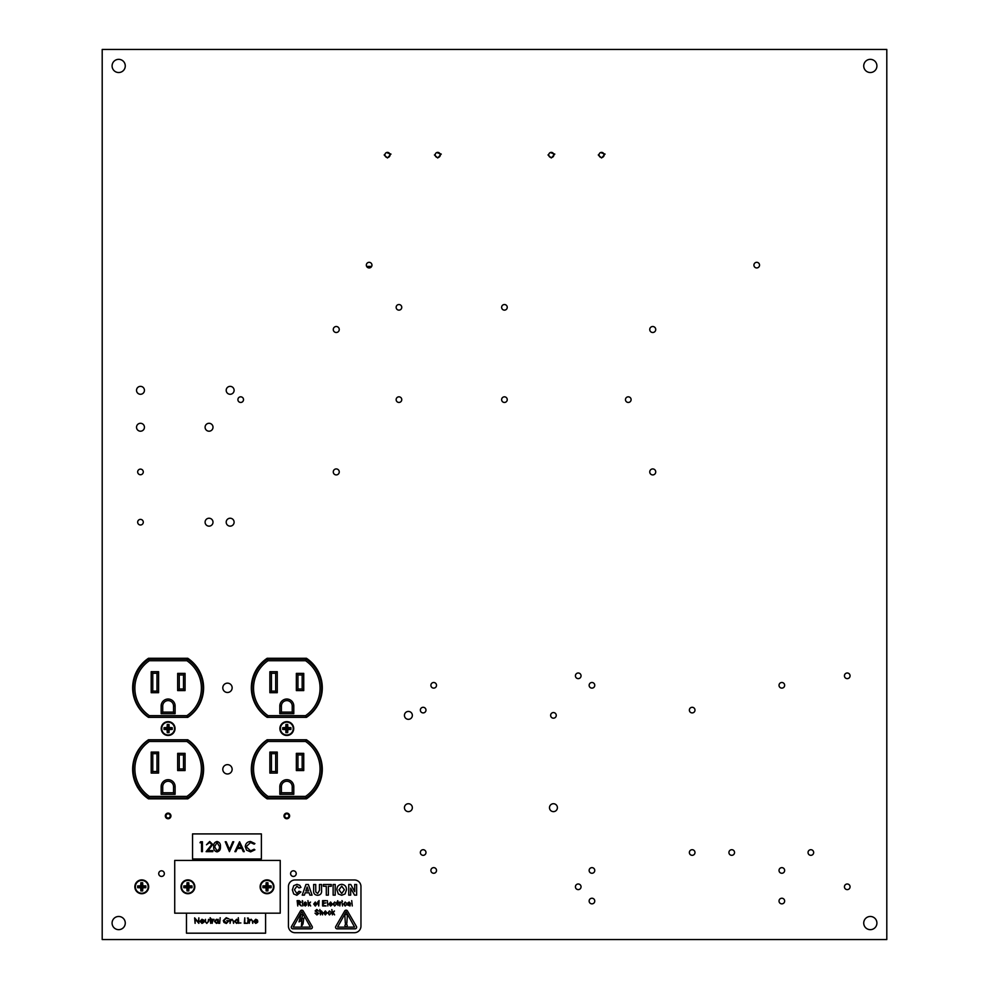 <?xml version="1.0" encoding="UTF-8"?>
<svg xmlns="http://www.w3.org/2000/svg" width="989" height="989" viewBox="0 0 989 989"><rect width="100%" height="100%" fill="white"/><g stroke="black" fill="none" stroke-linecap="round" stroke-linejoin="round"><path stroke-width="1.48" d="M810.844 849.712A2.806 2.806 0 0 0 808.038 852.518A2.806 2.806 0 0 0 810.844 855.324A2.806 2.806 0 0 0 813.663 852.518A2.806 2.806 0 0 0 810.844 849.712M731.724 849.712A2.806 2.806 0 0 0 728.918 852.518A2.806 2.806 0 0 0 731.724 855.324A2.806 2.806 0 0 0 734.543 852.518A2.806 2.806 0 0 0 731.724 849.712M408.395 711.425A3.956 3.956 0 0 0 404.439 715.381A3.956 3.956 0 0 0 408.395 719.337A3.956 3.956 0 0 0 412.351 715.381A3.956 3.956 0 0 0 408.395 711.425M408.395 803.723A3.956 3.956 0 0 0 404.439 807.679A3.956 3.956 0 0 0 408.395 811.635A3.956 3.956 0 0 0 412.351 807.679A3.956 3.956 0 0 0 408.395 803.723M553.444 803.723A3.956 3.956 0 0 0 549.488 807.679A3.956 3.956 0 0 0 553.444 811.635A3.956 3.956 0 0 0 557.4 807.679A3.956 3.956 0 0 0 553.444 803.723M209.05 518.236A3.956 3.956 0 0 0 205.094 522.192A3.956 3.956 0 0 0 209.05 526.148A3.956 3.956 0 0 0 213.006 522.192A3.956 3.956 0 0 0 209.05 518.236M230.153 518.236A3.956 3.956 0 0 0 226.197 522.192A3.956 3.956 0 0 0 230.153 526.148A3.956 3.956 0 0 0 234.109 522.192A3.956 3.956 0 0 0 230.153 518.236M140.487 386.365A3.956 3.956 0 0 0 136.531 390.321A3.956 3.956 0 0 0 140.487 394.277A3.956 3.956 0 0 0 144.443 390.321A3.956 3.956 0 0 0 140.487 386.365M140.487 423.292A3.956 3.956 0 0 0 136.531 427.248A3.956 3.956 0 0 0 140.487 431.204A3.956 3.956 0 0 0 144.443 427.248A3.956 3.956 0 0 0 140.487 423.292M209.05 423.292A3.956 3.956 0 0 0 205.094 427.248A3.956 3.956 0 0 0 209.05 431.204A3.956 3.956 0 0 0 213.006 427.248A3.956 3.956 0 0 0 209.05 423.292M293.399 870.802A2.806 2.806 0 0 0 290.593 873.621A2.806 2.806 0 0 0 293.399 876.427A2.806 2.806 0 0 0 296.218 873.621A2.806 2.806 0 0 0 293.399 870.802M161.541 870.802A2.806 2.806 0 0 0 158.722 873.621A2.806 2.806 0 0 0 161.541 876.427A2.806 2.806 0 0 0 164.347 873.621A2.806 2.806 0 0 0 161.541 870.802M230.153 386.365A3.956 3.956 0 0 0 226.197 390.321A3.956 3.956 0 0 0 230.153 394.277A3.956 3.956 0 0 0 234.109 390.321A3.956 3.956 0 0 0 230.153 386.365M756.733 262.32A2.806 2.806 0 0 0 753.927 265.139A2.806 2.806 0 0 0 756.733 267.945A2.806 2.806 0 0 0 759.54 265.139A2.806 2.806 0 0 0 756.733 262.32M369.144 262.32A2.806 2.806 0 0 0 366.338 265.139A2.806 2.806 0 0 0 369.144 267.945A2.806 2.806 0 0 0 371.951 265.139A2.806 2.806 0 0 0 369.144 262.32M628.299 396.824A2.806 2.806 0 0 0 625.481 399.643A2.806 2.806 0 0 0 628.299 402.449A2.806 2.806 0 0 0 631.106 399.643A2.806 2.806 0 0 0 628.299 396.824M504.439 304.525A2.806 2.806 0 0 0 501.633 307.332A2.806 2.806 0 0 0 504.439 310.138A2.806 2.806 0 0 0 507.246 307.332A2.806 2.806 0 0 0 504.439 304.525M504.439 396.824A2.806 2.806 0 0 0 501.633 399.643A2.806 2.806 0 0 0 504.439 402.449A2.806 2.806 0 0 0 507.246 399.643A2.806 2.806 0 0 0 504.439 396.824M398.95 304.525A2.806 2.806 0 0 0 396.144 307.332A2.806 2.806 0 0 0 398.95 310.138A2.806 2.806 0 0 0 401.757 307.332A2.806 2.806 0 0 0 398.95 304.525M398.95 396.824A2.806 2.806 0 0 0 396.144 399.643A2.806 2.806 0 0 0 398.95 402.449A2.806 2.806 0 0 0 401.757 399.643A2.806 2.806 0 0 0 398.95 396.824M240.71 396.824A2.806 2.806 0 0 0 237.904 399.643A2.806 2.806 0 0 0 240.71 402.449A2.806 2.806 0 0 0 243.517 399.643A2.806 2.806 0 0 0 240.71 396.824M140.487 519.386A2.806 2.806 0 0 0 137.669 522.192A2.806 2.806 0 0 0 140.487 524.998A2.806 2.806 0 0 0 143.294 522.192A2.806 2.806 0 0 0 140.487 519.386M140.487 469.12A2.806 2.806 0 0 0 137.669 471.926A2.806 2.806 0 0 0 140.487 474.732A2.806 2.806 0 0 0 143.294 471.926A2.806 2.806 0 0 0 140.487 469.12M168.13 813.119A2.806 2.806 0 0 0 165.324 815.925A2.806 2.806 0 0 0 168.13 818.731A2.806 2.806 0 0 0 170.936 815.925A2.806 2.806 0 0 0 168.13 813.119M286.81 813.119A2.806 2.806 0 0 0 284.004 815.925A2.806 2.806 0 0 0 286.81 818.731A2.806 2.806 0 0 0 289.616 815.925A2.806 2.806 0 0 0 286.81 813.119M553.444 712.562A2.806 2.806 0 0 0 550.638 715.381A2.806 2.806 0 0 0 553.444 718.187A2.806 2.806 0 0 0 556.251 715.381A2.806 2.806 0 0 0 553.444 712.562M847.239 673.002A2.806 2.806 0 0 0 844.433 675.821A2.806 2.806 0 0 0 847.239 678.627A2.806 2.806 0 0 0 850.058 675.821A2.806 2.806 0 0 0 847.239 673.002M781.842 682.497A2.806 2.806 0 0 0 779.023 685.315A2.806 2.806 0 0 0 781.842 688.121A2.806 2.806 0 0 0 784.648 685.315A2.806 2.806 0 0 0 781.842 682.497M847.239 883.993A2.806 2.806 0 0 0 844.433 886.799A2.806 2.806 0 0 0 847.239 889.618A2.806 2.806 0 0 0 850.058 886.799A2.806 2.806 0 0 0 847.239 883.993M781.842 898.235A2.806 2.806 0 0 0 779.023 901.041A2.806 2.806 0 0 0 781.842 903.859A2.806 2.806 0 0 0 784.648 901.041A2.806 2.806 0 0 0 781.842 898.235M781.842 867.637A2.806 2.806 0 0 0 779.023 870.456A2.806 2.806 0 0 0 781.842 873.262A2.806 2.806 0 0 0 784.648 870.456A2.806 2.806 0 0 0 781.842 867.637M692.164 849.712A2.806 2.806 0 0 0 689.358 852.518A2.806 2.806 0 0 0 692.164 855.324A2.806 2.806 0 0 0 694.983 852.518A2.806 2.806 0 0 0 692.164 849.712M578.231 883.993A2.806 2.806 0 0 0 575.425 886.799A2.806 2.806 0 0 0 578.231 889.618A2.806 2.806 0 0 0 581.05 886.799A2.806 2.806 0 0 0 578.231 883.993M591.954 898.235A2.806 2.806 0 0 0 589.135 901.041A2.806 2.806 0 0 0 591.954 903.859A2.806 2.806 0 0 0 594.76 901.041A2.806 2.806 0 0 0 591.954 898.235M591.954 867.637A2.806 2.806 0 0 0 589.135 870.456A2.806 2.806 0 0 0 591.954 873.262A2.806 2.806 0 0 0 594.76 870.456A2.806 2.806 0 0 0 591.954 867.637M423.156 849.712A2.806 2.806 0 0 0 420.35 852.518A2.806 2.806 0 0 0 423.156 855.324A2.806 2.806 0 0 0 425.975 852.518A2.806 2.806 0 0 0 423.156 849.712M433.714 867.637A2.806 2.806 0 0 0 430.895 870.456A2.806 2.806 0 0 0 433.714 873.262A2.806 2.806 0 0 0 436.52 870.456A2.806 2.806 0 0 0 433.714 867.637M433.714 682.497A2.806 2.806 0 0 0 430.895 685.315A2.806 2.806 0 0 0 433.714 688.121A2.806 2.806 0 0 0 436.52 685.315A2.806 2.806 0 0 0 433.714 682.497M423.156 707.296A2.806 2.806 0 0 0 420.35 710.102A2.806 2.806 0 0 0 423.156 712.908A2.806 2.806 0 0 0 425.975 710.102A2.806 2.806 0 0 0 423.156 707.296M692.164 707.296A2.806 2.806 0 0 0 689.358 710.102A2.806 2.806 0 0 0 692.164 712.908A2.806 2.806 0 0 0 694.983 710.102A2.806 2.806 0 0 0 692.164 707.296M578.231 673.002A2.806 2.806 0 0 0 575.425 675.821A2.806 2.806 0 0 0 578.231 678.627A2.806 2.806 0 0 0 581.05 675.821A2.806 2.806 0 0 0 578.231 673.002M591.954 682.497A2.806 2.806 0 0 0 589.135 685.315A2.806 2.806 0 0 0 591.954 688.121A2.806 2.806 0 0 0 594.76 685.315A2.806 2.806 0 0 0 591.954 682.497M227.47 764.645A4.673 4.673 0 0 0 222.797 769.306A4.673 4.673 0 0 0 227.47 773.979A4.673 4.673 0 0 0 232.143 769.306A4.673 4.673 0 0 0 227.47 764.645M227.47 683.152A4.673 4.673 0 0 0 222.797 687.812A4.673 4.673 0 0 0 227.47 692.485A4.673 4.673 0 0 0 232.143 687.812A4.673 4.673 0 0 0 227.47 683.152M118.68 59.34A6.589 6.589 0 0 0 112.091 65.929A6.589 6.589 0 0 0 118.68 72.531A6.589 6.589 0 0 0 125.269 65.929A6.589 6.589 0 0 0 118.68 59.34M870.32 59.34A6.589 6.589 0 0 0 863.731 65.929A6.589 6.589 0 0 0 870.32 72.531A6.589 6.589 0 0 0 876.909 65.929A6.589 6.589 0 0 0 870.32 59.34M118.68 916.469A6.589 6.589 0 0 0 112.091 923.071A6.589 6.589 0 0 0 118.68 929.66A6.589 6.589 0 0 0 125.269 923.071A6.589 6.589 0 0 0 118.68 916.469M870.32 916.469A6.589 6.589 0 0 0 863.731 923.071A6.589 6.589 0 0 0 870.32 929.66A6.589 6.589 0 0 0 876.909 923.071A6.589 6.589 0 0 0 870.32 916.469M102.201 49.45L886.799 49.45L886.799 939.55L102.201 939.55L102.201 49.45M148.486 658.278A35.468 35.468 0 0 0 148.486 717.359L187.774 717.359A35.468 35.468 0 0 0 187.774 658.278L148.486 658.278M148.486 739.772A35.468 35.468 0 0 0 148.486 798.852L187.774 798.852A35.468 35.468 0 0 0 187.774 739.772L148.486 739.772M267.166 739.772A35.468 35.468 0 0 0 267.166 798.852L306.454 798.852A35.468 35.468 0 0 0 306.454 739.772L267.166 739.772M267.166 658.278A35.468 35.468 0 0 0 267.166 717.359L306.454 717.359A35.468 35.468 0 0 0 306.454 658.278L267.166 658.278M200.149 701.918L200.149 703.092M136.111 703.092L136.111 701.918M146.446 797.381L146.446 796.207M134.22 760.974L134.22 758.922M202.04 758.922L202.04 760.974A34.838 34.838 0 0 0 199.778 754.372L199.778 753.284M186.896 796.392L187.378 797.975A34.838 34.838 0 0 0 187.378 739.908A34.838 34.838 0 0 1 187.378 797.975L148.882 797.975A34.838 34.838 0 0 1 148.882 739.908L187.378 739.908L186.896 741.49L149.364 741.49L148.882 739.908A34.838 34.838 0 0 0 148.882 797.975L149.364 796.392L186.896 796.392A33.255 33.255 0 0 0 186.896 741.49M202.04 696.157L201.533 698.073M134.22 698.209L134.22 696.157M199.778 703.834L199.778 702.746M136.482 753.284L136.482 754.372M136.482 702.746L136.482 703.834M149.364 715.64L186.896 715.64L187.378 717.223L148.882 717.223A34.838 34.838 0 0 1 148.882 659.144L187.378 659.144L186.896 660.726L149.364 660.726A33.255 33.255 0 0 0 149.364 715.64L148.882 717.223A34.838 34.838 0 0 1 148.882 659.144L149.364 660.726M152.776 753.667L152.776 771.494L157.004 771.494L157.004 753.667L152.776 753.667L151.193 752.085L158.586 752.085L158.586 773.077L151.193 773.077L152.776 771.494M183.484 674.968L179.256 674.968L179.256 688.999L183.484 688.999L183.484 674.968L185.067 673.385L185.067 690.582L177.674 690.582L179.256 688.999M179.256 754.941L179.256 768.972L183.484 768.972L183.484 754.941L179.256 754.941L177.674 753.358L185.067 753.358L183.484 754.941M152.776 691.113L157.004 691.113L157.004 673.286L152.776 673.286L152.776 691.113L151.193 692.696L151.193 671.704L152.776 673.286M161.145 706.01L162.728 706.01L162.728 712.105L173.532 712.105L173.532 706.01A5.402 5.402 0 0 0 168.13 700.608A5.402 5.402 0 0 0 162.728 706.01A5.402 5.402 0 0 1 168.13 700.608A5.402 5.402 0 0 1 173.532 706.01L175.115 706.01L175.115 713.687L161.145 713.687L161.145 706.01A6.985 6.985 0 0 1 168.13 699.025A6.985 6.985 0 0 1 175.115 706.01M173.532 792.758L173.532 786.663A5.402 5.402 0 0 0 168.13 781.261A5.402 5.402 0 0 0 162.728 786.663L162.728 792.758L173.532 792.758L175.115 794.34L161.145 794.34L161.145 786.663A6.985 6.985 0 0 1 168.13 779.678A6.985 6.985 0 0 1 175.115 786.663L175.115 794.34M187.91 659.502L187.91 658.377M148.35 658.377L148.35 659.502M187.91 798.753L187.91 797.616M148.35 797.616L148.35 798.753M148.029 797.394L148.029 798.543M145.42 796.565L146.446 796.565M142.911 792.98L142.911 794.254L142.911 792.98M140.648 790.421L140.648 791.732L140.648 790.421L139.622 790.421M137.483 787.157L137.483 785.501M139.066 787.096L137.483 787.392M187.378 659.144A34.838 34.838 0 0 1 187.378 717.223A34.838 34.838 0 0 0 187.378 659.144M162.728 792.758L161.145 794.34M162.728 712.105L161.145 713.687M173.532 712.105L175.115 713.687M179.256 768.972L177.674 770.555L177.674 753.358M183.484 768.972L185.067 770.555L177.674 770.555M157.004 771.494L158.586 773.077M157.004 753.667L158.586 752.085M183.484 688.999L185.067 690.582M177.674 690.582L177.674 673.385L179.256 674.968M157.004 691.113L158.586 692.696L151.193 692.696M157.004 673.286L158.586 671.704L158.586 692.696M318.829 701.918L318.829 703.092M254.791 703.092L254.791 701.918M265.126 797.381L265.126 796.207M252.9 760.974L252.9 758.922M320.72 758.922L320.72 760.974M305.576 796.392L306.058 797.975A34.838 34.838 0 0 0 306.058 739.908A34.838 34.838 0 0 1 306.058 797.975L267.562 797.975A34.838 34.838 0 0 1 267.562 739.908L306.058 739.908L305.576 741.49L268.044 741.49L267.562 739.908A34.838 34.838 0 0 0 267.562 797.975L268.044 796.392L305.576 796.392A33.255 33.255 0 0 0 305.576 741.49M320.72 696.157L320.213 698.073M252.9 698.209L252.9 696.157M318.458 703.834L318.458 702.746M255.162 753.284L255.162 754.372M318.458 754.372L318.458 753.284M255.162 702.746L255.162 703.834M268.044 715.64L305.576 715.64L306.058 717.223L267.562 717.223A34.838 34.838 0 0 1 267.562 659.144L306.058 659.144L305.576 660.726L268.044 660.726A33.255 33.255 0 0 0 268.044 715.64L267.562 717.223A34.838 34.838 0 0 1 267.562 659.144L268.044 660.726M271.456 753.667L271.456 771.494L275.684 771.494L275.684 753.667L271.456 753.667L269.873 752.085L277.266 752.085L277.266 773.077L269.873 773.077L271.456 771.494M302.164 674.968L297.936 674.968L297.936 688.999L302.164 688.999L302.164 674.968L303.747 673.385L303.747 690.582L296.354 690.582L297.936 688.999M297.936 754.941L297.936 768.972L302.164 768.972L302.164 754.941L297.936 754.941L296.354 753.358L303.747 753.358L302.164 754.941M271.456 691.113L275.684 691.113L275.684 673.286L271.456 673.286L271.456 691.113L269.873 692.696L269.873 671.704L271.456 673.286M279.825 706.01L281.408 706.01L281.408 712.105L292.212 712.105L292.212 706.01A5.402 5.402 0 0 0 286.81 700.608A5.402 5.402 0 0 0 281.408 706.01A5.402 5.402 0 0 1 286.81 700.608A5.402 5.402 0 0 1 292.212 706.01L293.795 706.01L293.795 713.687L279.825 713.687L279.825 706.01A6.985 6.985 0 0 1 286.81 699.025A6.985 6.985 0 0 1 293.795 706.01M292.212 792.758L292.212 786.663A5.402 5.402 0 0 0 286.81 781.261A5.402 5.402 0 0 0 281.408 786.663L281.408 792.758L292.212 792.758L293.795 794.34L279.825 794.34L279.825 786.663A6.985 6.985 0 0 1 286.81 779.678A6.985 6.985 0 0 1 293.795 786.663L293.795 794.34M306.59 659.502L306.59 658.377M267.03 658.377L267.03 659.502M306.59 798.753L306.59 797.616M267.03 797.616L267.03 798.753M266.709 797.394L266.709 798.543M264.1 796.565L265.126 796.565M261.591 792.98L261.591 794.254L261.591 792.98M259.328 790.421L259.328 791.732L259.328 790.421L258.302 790.421M256.163 787.157L256.163 785.501M257.746 787.096L256.163 787.392M306.058 659.144A34.838 34.838 0 0 1 306.058 717.223A34.838 34.838 0 0 0 306.058 659.144M281.408 792.758L279.825 794.34M281.408 712.105L279.825 713.687M292.212 712.105L293.795 713.687M297.936 768.972L296.354 770.555L296.354 753.358M302.164 768.972L303.747 770.555L296.354 770.555M275.684 771.494L277.266 773.077M275.684 753.667L277.266 752.085M302.164 688.999L303.747 690.582M296.354 690.582L296.354 673.385L297.936 674.968M275.684 691.113L277.266 692.696L269.873 692.696M275.684 673.286L277.266 671.704L277.266 692.696M280.221 913.181L280.221 860.43L174.719 860.43L174.719 913.181L280.221 913.181M183.806 887.689L186.884 887.825L187.02 890.904L188.8 890.904L188.936 887.825L192.014 887.689L192.014 885.909L188.936 885.773L188.8 882.707L187.02 882.707L186.884 885.773L183.806 885.909L183.806 887.689L187.502 887.207L187.502 890.421L188.318 890.421L188.318 887.207L191.52 887.207L191.52 886.404L188.318 886.404L188.318 883.189L187.02 882.707M194.821 886.799A6.911 6.911 0 0 1 187.91 893.71A6.911 6.911 0 0 1 180.999 886.799A6.911 6.911 0 0 1 187.91 879.889A6.911 6.911 0 0 1 194.821 886.799M188.318 886.404L188.936 885.773M188.318 887.207L188.936 887.825M187.502 887.207L186.884 887.825M187.502 883.189L187.502 886.404L184.3 886.404L184.3 887.207M187.502 886.404L186.884 885.773M137.656 887.689L140.735 887.825L140.871 890.904L142.651 890.904L142.787 887.825L145.853 887.689L145.853 885.909L142.787 885.773L142.651 882.707L140.871 882.707L140.735 885.773L137.656 885.909L137.656 887.689L141.353 887.207L141.353 890.421L142.156 890.421L142.156 887.207L145.371 887.207L145.371 886.404L142.156 886.404L142.156 883.189L140.871 882.707M148.671 886.799A6.911 6.911 0 0 1 141.761 893.71A6.911 6.911 0 0 1 134.85 886.799A6.911 6.911 0 0 1 141.761 879.889A6.911 6.911 0 0 1 148.671 886.799M142.156 886.404L142.787 885.773M142.156 887.207L142.787 887.825M141.353 887.207L140.735 887.825M141.353 883.189L141.353 886.404L138.139 886.404L138.139 887.207M141.353 886.404L140.735 885.773M282.706 729.449L285.784 729.585L285.92 732.664L287.7 732.664L287.836 729.585L290.914 729.449L290.914 727.669L287.836 727.533L287.7 724.467L285.92 724.467L285.784 727.533L282.706 727.669L282.706 729.449L286.402 728.967L286.402 732.181L287.218 732.181L287.218 728.967L290.42 728.967L290.42 728.164L287.218 728.164L287.218 724.949L285.92 724.467M293.721 728.559A6.911 6.911 0 0 1 286.81 735.47A6.911 6.911 0 0 1 279.899 728.559A6.911 6.911 0 0 1 286.81 721.649A6.911 6.911 0 0 1 293.721 728.559M287.218 728.164L287.836 727.533M287.218 728.967L287.836 729.585M286.402 728.967L285.784 729.585M286.402 724.949L286.402 728.164L283.2 728.164L283.2 728.967M286.402 728.164L285.784 727.533M164.026 729.449L167.104 729.585L167.24 732.664L169.02 732.664L169.156 729.585L172.234 729.449L172.234 727.669L169.156 727.533L169.02 724.467L167.24 724.467L167.104 727.533L164.026 727.669L164.026 729.449L167.722 728.967L167.722 732.181L168.538 732.181L168.538 728.967L171.74 728.967L171.74 728.164L168.538 728.164L168.538 724.949L167.24 724.467M175.041 728.559A6.911 6.911 0 0 1 168.13 735.47A6.911 6.911 0 0 1 161.219 728.559A6.911 6.911 0 0 1 168.13 721.649A6.911 6.911 0 0 1 175.041 728.559M168.538 728.164L169.156 727.533M168.538 728.967L169.156 729.585M167.722 728.967L167.104 729.585M167.722 724.949L167.722 728.164L164.52 728.164L164.52 728.967M167.722 728.164L167.104 727.533M262.926 887.689L266.004 887.825L266.14 890.904L267.92 890.904L268.056 887.825L271.134 887.689L271.134 885.909L268.056 885.773L267.92 882.707L266.14 882.707L266.004 885.773L262.926 885.909L262.926 887.689L266.622 887.207L266.622 890.421L267.438 890.421L267.438 887.207L270.64 887.207L270.64 886.404L267.438 886.404L267.438 883.189L266.14 882.707M273.941 886.799A6.911 6.911 0 0 1 267.03 893.71A6.911 6.911 0 0 1 260.119 886.799A6.911 6.911 0 0 1 267.03 879.889A6.911 6.911 0 0 1 273.941 886.799M267.438 886.404L268.056 885.773M267.438 887.207L268.056 887.825M266.622 887.207L266.004 887.825M266.622 883.189L266.622 886.404L263.42 886.404L263.42 887.207M266.622 886.404L266.004 885.773M261.38 858.971L261.38 833.912L192.546 833.912L192.546 858.971L261.38 858.971M200.013 842.764L200.594 841.75L202.424 841.75L202.424 851.64L201.546 851.64L201.546 842.764L200.013 842.764M209.668 842.504L206.491 844.791L209.705 841.491L212.697 844.433L208.222 850.627L212.82 850.627L212.82 851.64L206.108 851.64L211.807 844.519L209.668 842.504M217.024 851.888C214.526 851.232 213.426 849.502 213.711 846.695C213.414 843.889 214.526 842.158 217.024 841.491C219.546 842.146 220.683 843.877 220.436 846.695C220.683 849.514 219.546 851.245 217.024 851.888M214.601 846.695L217.048 850.874L219.175 849.18L219.546 846.695L217.048 842.504L214.601 846.695M229.436 851.64L225.245 841.75L226.197 841.75L229.497 849.539L232.798 841.75L233.75 841.75L229.436 851.64M239.573 841.75L244.271 851.64L243.306 851.64L241.848 848.463L237.36 848.463L235.852 851.64L234.888 851.64L239.573 841.75M239.635 843.679L237.842 847.449L241.378 847.449L239.635 843.679M250.6 841.491L254.915 843.568L254.148 844.161L250.551 842.504L246.174 846.708L250.613 850.874L254.148 849.23L254.915 849.823L250.613 851.888L246.533 850.157L245.284 846.633C245.593 843.432 247.374 841.713 250.6 841.491M186.476 913.181L186.476 933.183L265.596 933.183L265.596 913.181M195.117 923.355L194.623 917.854L198.356 922.181L198.851 917.854L198.851 923.355L195.117 919.041L195.117 923.355M201.929 922.922L203.845 922.317L201.991 923.417L199.976 921.352L202.003 919.263L203.623 920.054L204.055 921.451L200.47 921.451L201.929 922.922M200.52 920.957L203.561 920.957L202.028 919.758L200.52 920.957M204.97 921.254L205.465 919.337L205.551 922.131L206.775 922.922L207.999 922.181L208.568 919.337L208.568 921.291L206.775 923.417L204.97 921.254M210.187 919.337L210.187 917.718L211.386 919.337L210.682 923.355L210.187 919.832L209.483 919.832L210.187 919.337M212.165 923.355L212.165 919.337L214.057 919.399L212.746 920.623L212.165 923.355M218.149 919.337L218.643 923.355L218.149 922.65L216.504 923.417L214.415 921.328L216.529 919.263L218.149 920.079L218.149 919.337M216.529 919.758L214.91 921.34L216.529 922.922L218.149 921.352L216.529 919.758M219.694 923.355L220.188 917.718L219.694 923.355M226.246 917.718L228.719 918.793L226.234 918.274L223.786 920.574L226.382 922.922L228.57 921.241L226.741 920.672L229.065 920.672L226.345 923.491L223.959 922.453L223.291 920.598L226.246 917.718M230.054 923.355L230.054 919.337L230.548 920.054L232.069 919.263L233.577 921.303L233.577 923.355L233.021 920.549L231.982 919.758L230.622 920.821L230.054 923.355M238.3 917.718L238.782 923.355L238.3 922.65L236.655 923.417L234.566 921.328L236.668 919.263L238.3 920.116L238.3 917.718M236.68 919.758L235.048 921.34L236.668 922.922L238.3 921.352L236.68 919.758M239.981 922.96L240.896 922.96L239.981 922.96M244.283 923.355L244.778 917.854L244.778 922.786L246.891 923.355L244.283 923.355M247.386 918.064L248.301 918.064L247.386 918.064M247.596 923.355L248.091 919.337L247.596 923.355M249.216 923.355L249.216 919.337L249.71 920.054L251.231 919.263L252.739 921.303L252.739 923.355L252.183 920.549L251.144 919.758L249.784 920.821L249.216 923.355M255.681 922.922L257.597 922.317L255.743 923.417L253.716 921.352L255.755 919.263L257.375 920.054L257.808 921.451L254.21 921.451L255.681 922.922M254.272 920.957L257.313 920.957L255.78 919.758L254.272 920.957M346.088 926.718A1.15 1.15 0 0 0 347.238 925.58A1.15 1.15 0 0 0 346.088 924.431A1.15 1.15 0 0 0 344.951 925.58A1.15 1.15 0 0 0 346.088 926.718M344.864 915.789A1.236 1.236 0 0 1 346.088 914.479A1.236 1.236 0 0 1 347.324 915.789L346.855 923.096A0.766 0.766 0 0 1 346.088 923.813A0.766 0.766 0 0 1 345.334 923.096L344.864 915.789M346.088 910.164A1.582 1.582 0 0 0 344.716 910.956L335.766 926.47A1.582 1.582 0 0 0 337.138 928.844L355.051 928.844A1.582 1.582 0 0 0 356.423 926.47L347.46 910.956A1.582 1.582 0 0 0 346.088 910.164M301.818 910.164A1.582 1.582 0 0 0 300.446 910.956L291.495 926.47A1.582 1.582 0 0 0 292.868 928.844L310.781 928.844A1.582 1.582 0 0 0 312.153 926.47L303.19 910.956A1.582 1.582 0 0 0 301.818 910.164M360.96 886.552A6.589 6.589 0 0 0 354.371 879.963L295.031 879.963A6.589 6.589 0 0 0 288.442 886.552L288.442 926.112A6.589 6.589 0 0 0 295.031 932.714L354.371 932.714A6.589 6.589 0 0 0 360.96 926.112L360.96 886.552M310.484 927.126L301.818 911.747L293.164 927.126L310.484 927.126M299.024 921.872L301.002 914.64L303.104 914.64L301.113 919.597L303.833 918.076L302.993 924.01L301.373 926.644L301.843 920.302L299.024 921.872M354.606 927.126L346.088 911.747L337.57 927.126L354.606 927.126M296.824 893.487L298.999 891.262L300.94 891.954L296.848 895.28L293.721 893.982L292.348 889.902L293.733 885.674L296.984 884.339L299.766 885.316L300.94 887.393L298.999 887.937L296.91 886.144L294.425 889.766L296.824 893.487M308.345 884.475L312.067 895.144L309.878 895.144L309.087 892.795L305.205 892.795L304.414 895.144L302.226 895.144L305.947 884.475L308.345 884.475M305.811 890.99L308.494 890.99L307.146 886.997L305.811 890.99M313.637 890.149L313.637 884.475L315.714 884.475L315.788 892.004L317.654 893.487L319.459 890.372L319.459 884.475L321.536 884.475L321.536 890.063C321.969 893.24 320.683 894.983 317.704 895.28C314.626 895.082 313.278 893.376 313.637 890.149M328.373 895.144L326.296 895.144L326.296 886.28L323.378 886.28L323.378 884.475L331.278 884.475L331.278 886.28L328.373 886.28L328.373 895.144M335.209 895.144L333.132 895.144L333.132 884.475L335.209 884.475L335.209 895.144M338.325 893.982L336.915 889.877C336.89 886.527 338.473 884.685 341.7 884.339C344.889 884.698 346.484 886.515 346.471 889.816L345.062 893.957L341.712 895.28L338.325 893.982M338.992 889.803L341.712 893.487L344.395 889.766L341.712 886.144L338.992 889.803M350.687 895.144L348.746 895.144L348.746 884.475L350.761 884.475L354.692 891.596L354.692 884.475L356.633 884.475L356.633 895.144L354.557 895.144L350.687 888.184L350.687 895.144M297.751 905.961L297.133 900.62L299.197 900.62L300.866 902.092L299.556 903.575L301.286 905.961L298.493 903.6L297.751 903.6L297.751 905.961M297.751 902.982L300.248 902.104L297.751 901.251L297.751 902.982M302.832 901.387L302.275 900.62L302.832 901.387M302.832 905.961L302.275 902.079L302.832 905.961M305.28 906.035L303.883 904.787L305.317 905.479L306.108 904.873L303.957 903.118L305.255 902.017L306.59 903.118L304.513 903.056L306.664 904.799L305.28 906.035M308.481 905.961L307.925 900.62L308.481 903.612L310.534 902.079L309.273 903.526L310.657 905.961L308.889 903.958L308.481 905.961M315.306 906.035L313.723 904.02L315.306 902.017L316.9 903.983L315.306 906.035M314.267 904.02L315.33 905.479L316.344 904.02L315.293 902.561L314.267 904.02M318.73 905.961L317.692 902.079L319.088 900.559L318.73 905.961M326.11 905.961L322.575 905.961L322.575 900.62L326.036 900.62L323.205 901.251L323.205 902.908L325.9 902.908L323.205 903.538L323.205 905.331L326.11 905.961M327.866 905.961L327.31 900.62L327.866 905.961M330.61 905.479L332.106 904.787L330.61 906.035L328.991 904.057L330.61 902.017L332.18 903.983L329.547 904.156L330.61 905.479M330.61 902.561L329.584 903.6L331.624 903.6L330.61 902.561M334.641 905.479L336.075 904.576L334.641 906.035L333.095 904.02L334.653 902.017L336.013 903.254L334.665 902.561L333.652 904.008L334.641 905.479M338.077 905.479L336.792 902.636L337.756 900.695L338.077 905.479M339.857 905.961L339.301 902.079L339.857 902.697L340.55 902.017L339.857 905.961M342.515 901.387L341.959 900.62L342.515 901.387M342.515 905.961L341.959 902.079L342.515 905.961M345.186 905.479L346.62 904.576L345.173 906.035L343.64 904.02L345.198 902.017L346.546 903.254L345.198 902.561L344.197 904.008L345.186 905.479M350.032 905.961L347.473 904.935L349.896 903.464L349.043 902.561L347.535 903.192L349.117 902.017L350.452 903.464L350.032 905.961M349.896 904.02L348.029 904.91L348.758 905.479L349.896 904.02M352.269 905.961L351.713 900.62L352.269 905.961M316.925 914.949L314.997 913.144L316.937 914.331L318.112 913.416L315.132 910.943L316.814 909.472L318.594 911.067L316.876 910.103L315.948 911.475L318.73 913.379L316.925 914.949M320.424 914.874L319.867 909.546L320.424 911.45L321.425 910.931L322.562 912.439L322.562 914.874L321.301 911.487L320.424 914.874M325.356 914.949L323.762 912.946L325.356 910.931L326.951 912.896L325.356 914.949M324.318 912.934L325.369 914.392L326.395 912.934L325.344 911.487L324.318 912.934M329.411 914.392L330.845 913.49L329.411 914.949L327.866 912.934L329.424 910.931L330.783 912.179L329.436 911.487L328.422 912.921L329.411 914.392M332.391 914.874L331.847 909.546L332.391 912.526L334.455 911.005L333.182 912.439L334.579 914.874L332.811 912.872L332.391 914.874M286.81 818.385A2.46 2.46 0 0 1 284.35 815.925A2.46 2.46 0 0 1 286.81 813.465A2.46 2.46 0 0 1 289.27 815.925A2.46 2.46 0 0 1 286.81 818.385M286.81 818.027A2.102 2.102 0 0 1 284.708 815.925A2.102 2.102 0 0 1 286.81 813.823A2.102 2.102 0 0 1 288.912 815.925A2.102 2.102 0 0 1 286.81 818.027M168.13 818.385A2.46 2.46 0 0 1 165.67 815.925A2.46 2.46 0 0 1 168.13 813.465A2.46 2.46 0 0 1 170.59 815.925A2.46 2.46 0 0 1 168.13 818.385M168.13 818.027A2.102 2.102 0 0 1 166.028 815.925A2.102 2.102 0 0 1 168.13 813.823A2.102 2.102 0 0 1 170.232 815.925A2.102 2.102 0 0 1 168.13 818.027M371.629 266.437L366.659 266.437M655.732 471.926A2.992 2.992 0 0 0 652.74 468.922A2.992 2.992 0 0 0 649.748 471.926A2.992 2.992 0 0 0 652.74 474.918A2.992 2.992 0 0 0 655.732 471.926M655.732 329.51A2.992 2.992 0 0 0 652.74 326.506A2.992 2.992 0 0 0 649.748 329.51A2.992 2.992 0 0 0 652.74 332.502A2.992 2.992 0 0 0 655.732 329.51M339.252 329.51A2.992 2.992 0 0 0 336.26 326.506A2.992 2.992 0 0 0 333.268 329.51A2.992 2.992 0 0 0 336.26 332.502A2.992 2.992 0 0 0 339.252 329.51M339.252 471.926A2.992 2.992 0 0 0 336.26 468.922A2.992 2.992 0 0 0 333.268 471.926A2.992 2.992 0 0 0 336.26 474.918A2.992 2.992 0 0 0 339.252 471.926M598.258 154.939L601.547 157.968L604.316 154.939L602.548 152.578L600.558 152.578A2.571 2.571 0 0 1 604.118 154.939A2.571 2.571 0 0 1 601.547 157.511A2.571 2.571 0 0 1 600.558 152.578L601.633 152.38M600.558 152.578L605.095 154.111M434.431 154.939L437.719 157.968L440.488 154.939L438.72 152.578L436.718 152.578A2.571 2.571 0 0 1 440.29 154.939A2.571 2.571 0 0 1 437.719 157.511A2.571 2.571 0 0 1 436.718 152.578L437.793 152.38M436.718 152.578L441.267 154.111M384.165 154.939L387.453 157.968L390.21 154.939L388.442 152.578L386.452 152.578A2.571 2.571 0 0 1 390.025 154.939A2.571 2.571 0 0 1 387.453 157.511A2.571 2.571 0 0 1 386.452 152.578L387.527 152.38M386.452 152.578L390.989 154.111M547.993 154.939L551.281 157.968L554.05 154.939L552.282 152.578L550.28 152.578A2.571 2.571 0 0 1 553.852 154.939A2.571 2.571 0 0 1 551.281 157.511A2.571 2.571 0 0 1 550.28 152.578L551.368 152.38M550.28 152.578L554.829 154.111M177.674 673.385L185.067 673.385M151.193 671.704L158.586 671.704M186.896 715.64A33.255 33.255 0 0 0 186.896 660.726M185.067 753.358L185.067 770.555M151.193 773.077L151.193 752.085M149.364 741.49A33.255 33.255 0 0 0 149.364 796.392M175.115 786.663L173.532 786.663A5.402 5.402 0 0 0 168.13 781.261A5.402 5.402 0 0 0 162.728 786.663L161.145 786.663M142.379 793.71L142.379 792.412M139.066 788.146L139.066 789.642M296.354 673.385L303.747 673.385M269.873 671.704L277.266 671.704M305.576 715.64A33.255 33.255 0 0 0 305.576 660.726M303.747 753.358L303.747 770.555M269.873 773.077L269.873 752.085M268.044 741.49A33.255 33.255 0 0 0 268.044 796.392M293.795 786.663L292.212 786.663A5.402 5.402 0 0 0 286.81 781.261A5.402 5.402 0 0 0 281.408 786.663L279.825 786.663M261.059 793.71L261.059 792.412M257.746 788.146L257.746 789.642M194.314 886.799A6.404 6.404 0 0 1 187.91 893.215A6.404 6.404 0 0 1 181.506 886.799A6.404 6.404 0 0 1 187.91 880.395A6.404 6.404 0 0 1 194.314 886.799M148.165 886.799A6.404 6.404 0 0 1 141.761 893.215A6.404 6.404 0 0 1 135.345 886.799A6.404 6.404 0 0 1 141.761 880.395A6.404 6.404 0 0 1 148.165 886.799M293.214 728.559A6.404 6.404 0 0 1 286.81 734.975A6.404 6.404 0 0 1 280.406 728.559A6.404 6.404 0 0 1 286.81 722.155A6.404 6.404 0 0 1 293.214 728.559M174.534 728.559A6.404 6.404 0 0 1 168.13 734.975A6.404 6.404 0 0 1 161.726 728.559A6.404 6.404 0 0 1 168.13 722.155A6.404 6.404 0 0 1 174.534 728.559M273.434 886.799A6.404 6.404 0 0 1 267.03 893.215A6.404 6.404 0 0 1 260.626 886.799A6.404 6.404 0 0 1 267.03 880.395A6.404 6.404 0 0 1 273.434 886.799"/></g></svg>
